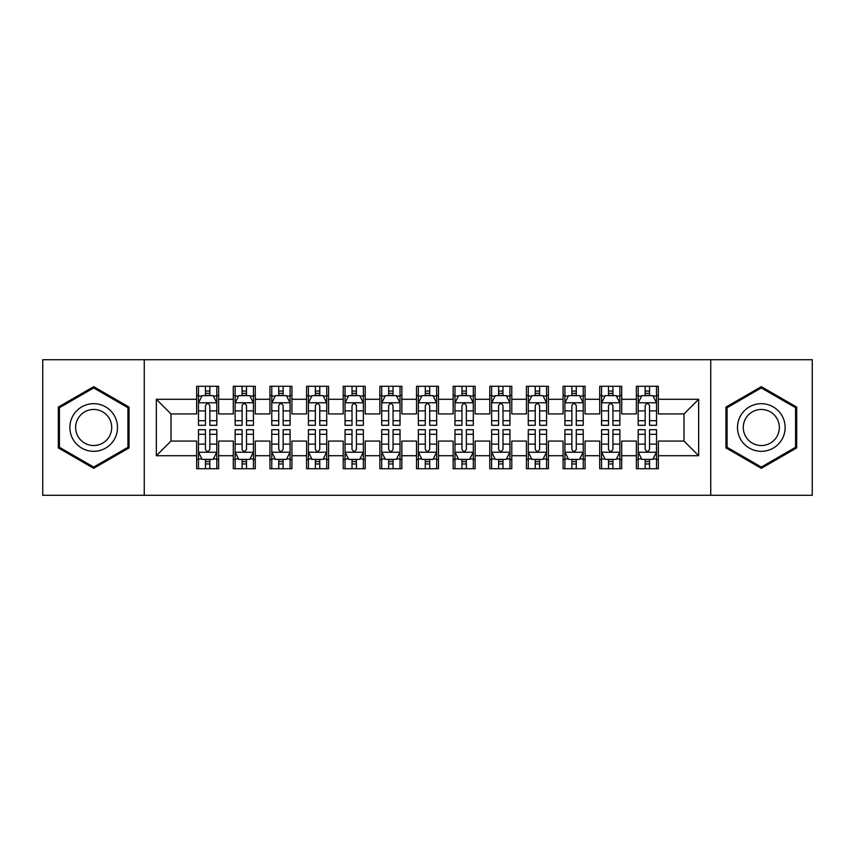 <?xml version="1.0" encoding="UTF-8"?>
<svg xmlns="http://www.w3.org/2000/svg" width="855" height="855" viewBox="0 0 855 855"><rect width="100%" height="100%" fill="white"/><g stroke="black" fill="none" stroke-linecap="round" stroke-linejoin="round"><path stroke-width="1.28" d="M710.751 495.291L812.25 495.291L812.25 359.709L710.751 359.709L710.751 495.291L144.249 495.291L144.249 359.709L42.75 359.709L42.75 495.291L144.249 495.291M710.751 359.709L144.249 359.709M156.347 455.715L156.347 399.285L196.65 399.285L196.65 413.938L171 413.938L171 441.062L156.347 455.715L196.65 455.715L196.65 468.722L218.634 468.722L218.634 455.715L233.297 455.715L233.297 468.722L255.282 468.722L255.282 455.715L269.934 455.715L269.934 468.722L291.918 468.722L291.918 455.715L306.582 455.715L306.582 468.722L328.566 468.722L328.566 455.715L343.218 455.715L343.218 468.722L365.203 468.722L365.203 455.715L379.866 455.715L379.866 468.722L401.85 468.722L401.85 455.715L416.503 455.715L416.503 468.722L438.497 468.722L438.497 455.715L453.15 455.715L453.15 468.722L475.134 468.722L475.134 455.715L489.797 455.715L489.797 468.722L511.782 468.722L511.782 455.715L526.434 455.715L526.434 468.722L548.418 468.722L548.418 455.715L563.082 455.715L563.082 468.722L585.066 468.722L585.066 455.715L599.718 455.715L599.718 468.722L621.703 468.722L621.703 455.715L636.366 455.715L636.366 468.722L658.35 468.722L658.35 441.062L684 441.062L684 413.938L658.35 413.938L658.35 399.285L698.653 399.285L698.653 455.715L658.35 455.715M658.35 399.285L658.35 386.278L636.366 386.278L636.366 399.285L621.703 399.285L621.703 386.278L599.718 386.278L599.718 399.285L585.066 399.285L585.066 386.278L563.082 386.278L563.082 399.285L548.418 399.285L548.418 386.278L526.434 386.278L526.434 399.285L511.782 399.285L511.782 386.278L489.797 386.278L489.797 399.285L475.134 399.285L475.134 386.278L453.15 386.278L453.15 399.285L438.497 399.285L438.497 386.278L416.503 386.278L416.503 399.285L401.85 399.285L401.85 386.278L379.866 386.278L379.866 399.285L365.203 399.285L365.203 386.278L343.218 386.278L343.218 399.285L328.566 399.285L328.566 386.278L306.582 386.278L306.582 399.285L291.918 399.285L291.918 386.278L269.934 386.278L269.934 399.285L255.282 399.285L255.282 386.278L233.297 386.278L233.297 399.285L218.634 399.285L218.634 386.278L196.65 386.278L196.65 399.285M621.703 455.715L621.703 441.062L636.366 441.062L636.366 455.715M698.653 399.285L684 413.938M585.066 455.715L585.066 441.062L599.718 441.062L599.718 455.715M636.366 399.285L636.366 413.938L621.703 413.938L621.703 399.285M548.418 455.715L548.418 441.062L563.082 441.062L563.082 455.715M599.718 399.285L599.718 413.938L585.066 413.938L585.066 399.285M511.782 455.715L511.782 441.062L526.434 441.062L526.434 455.715M563.082 399.285L563.082 413.938L548.418 413.938L548.418 399.285M475.134 455.715L475.134 441.062L489.797 441.062L489.797 455.715M526.434 399.285L526.434 413.938L511.782 413.938L511.782 399.285M438.497 455.715L438.497 441.062L453.15 441.062L453.15 455.715M489.797 399.285L489.797 413.938L475.134 413.938L475.134 399.285M401.85 455.715L401.85 441.062L416.503 441.062L416.503 455.715M453.15 399.285L453.15 413.938L438.497 413.938L438.497 399.285M365.203 455.715L365.203 441.062L379.866 441.062L379.866 455.715M416.503 399.285L416.503 413.938L401.85 413.938L401.85 399.285M328.566 455.715L328.566 441.062L343.218 441.062L343.218 455.715M379.866 399.285L379.866 413.938L365.203 413.938L365.203 399.285M291.918 455.715L291.918 441.062L306.582 441.062L306.582 455.715M343.218 399.285L343.218 413.938L328.566 413.938L328.566 399.285M255.282 455.715L255.282 441.062L269.934 441.062L269.934 455.715M306.582 399.285L306.582 413.938L291.918 413.938L291.918 399.285M218.634 455.715L218.634 441.062L233.297 441.062L233.297 455.715M269.934 399.285L269.934 413.938L255.282 413.938L255.282 399.285M171 441.062L196.65 441.062L196.65 455.715M233.297 399.285L233.297 413.938L218.634 413.938L218.634 399.285M636.366 395.438L638.193 395.438M656.522 395.438L658.35 395.438M599.718 395.438L601.557 395.438M619.875 395.438L621.703 395.438M563.082 395.438L564.909 395.438M583.228 395.438L585.066 395.438M526.434 395.438L528.272 395.438M546.591 395.438L548.418 395.438M489.797 395.438L491.625 395.438M509.943 395.438L511.782 395.438M453.15 395.438L454.978 395.438M473.307 395.438L475.134 395.438M416.503 395.438L418.341 395.438M436.659 395.438L438.497 395.438M379.866 395.438L381.693 395.438M400.022 395.438L401.85 395.438M343.218 395.438L345.057 395.438M363.375 395.438L365.203 395.438M306.582 395.438L308.409 395.438M326.728 395.438L328.566 395.438M269.934 395.438L271.772 395.438M290.091 395.438L291.918 395.438M233.297 395.438L235.125 395.438M253.443 395.438L255.282 395.438M196.65 395.438L198.478 395.438M216.807 395.438L218.634 395.438M196.65 459.563L198.478 459.563M216.807 459.563L218.634 459.563M233.297 459.563L235.125 459.563M253.443 459.563L255.282 459.563M269.934 459.563L271.772 459.563M290.091 459.563L291.918 459.563M306.582 459.563L308.409 459.563M326.728 459.563L328.566 459.563M343.218 459.563L345.057 459.563M363.375 459.563L365.203 459.563M379.866 459.563L381.693 459.563M400.022 459.563L401.85 459.563M416.503 459.563L418.341 459.563M436.659 459.563L438.497 459.563M453.15 459.563L454.978 459.563M473.307 459.563L475.134 459.563M489.797 459.563L491.625 459.563M509.943 459.563L511.782 459.563M526.434 459.563L528.272 459.563M546.591 459.563L548.418 459.563M563.082 459.563L564.909 459.563M583.228 459.563L585.066 459.563M599.718 459.563L601.557 459.563M619.875 459.563L621.703 459.563M636.366 459.563L638.193 459.563M656.522 459.563L658.35 459.563M156.347 399.285L171 413.938M684 441.062L698.653 455.715M129.041 407.087L93.687 386.674L58.322 407.087L58.322 447.913L93.687 468.326L129.041 447.913L129.041 407.087M725.959 407.087L725.959 447.913L761.313 468.326L796.678 447.913L796.678 407.087L761.313 386.674L725.959 407.087M209.838 391.045L205.446 391.045M216.807 420.703L209.838 420.703L209.838 425.298L216.807 425.298L216.807 402.951L213.141 395.619L202.143 395.619L198.478 402.951L198.478 425.298L205.446 425.298L205.446 420.703L198.478 420.703M198.478 402.951L198.478 386.278M216.807 402.951L216.807 386.278M205.446 395.619L205.446 386.278M209.838 386.278L209.838 395.619M209.838 420.703L209.838 405.698C208.374 402.876 206.91 402.876 205.446 405.698L205.446 420.703M209.838 395.438L205.446 395.438M205.446 463.955L209.838 463.955M198.478 434.297L205.446 434.297L205.446 429.702L198.478 429.702L198.478 452.049L202.143 459.381L213.141 459.381L216.807 452.049L216.807 429.702L209.838 429.702L209.838 434.297L216.807 434.297M216.807 452.049L216.807 468.722M198.478 452.049L198.478 468.722M209.838 459.381L209.838 468.722M205.446 468.722L205.446 459.381M205.446 434.297L205.446 449.303C206.91 452.124 208.374 452.124 209.838 449.303L209.838 434.297M205.446 459.563L209.838 459.563M246.486 391.045L242.083 391.045M253.443 420.703L246.486 420.703L246.486 425.298L253.443 425.298L253.443 402.951L249.778 395.619L238.791 395.619L235.125 402.951L235.125 425.298L242.083 425.298L242.083 420.703L235.125 420.703M235.125 402.951L235.125 386.278M253.443 402.951L253.443 386.278M242.083 395.619L242.083 386.278M246.486 386.278L246.486 395.619M246.486 420.703L246.486 405.698C245.022 402.876 243.557 402.876 242.083 405.698L242.083 420.703M246.486 395.438L242.083 395.438M283.123 391.045L278.73 391.045M290.091 420.703L283.123 420.703L283.123 425.298L290.091 425.298L290.091 402.951L286.425 395.619L275.428 395.619L271.772 402.951L271.772 425.298L278.73 425.298L278.73 420.703L271.772 420.703M271.772 402.951L271.772 386.278M290.091 402.951L290.091 386.278M278.73 395.619L278.73 386.278M283.123 386.278L283.123 395.619M283.123 420.703L283.123 405.698C281.658 402.876 280.194 402.876 278.73 405.698L278.73 420.703M283.123 395.438L278.73 395.438M242.083 463.955L246.486 463.955M235.125 434.297L242.083 434.297L242.083 429.702L235.125 429.702L235.125 452.049L238.791 459.381L249.778 459.381L253.443 452.049L253.443 429.702L246.486 429.702L246.486 434.297L253.443 434.297M253.443 452.049L253.443 468.722M235.125 452.049L235.125 468.722M246.486 459.381L246.486 468.722M242.083 468.722L242.083 459.381M242.083 434.297L242.083 449.303C243.547 452.124 245.022 452.124 246.486 449.303L246.486 434.297M242.083 459.563L246.486 459.563M278.73 463.955L283.123 463.955M271.772 434.297L278.73 434.297L278.73 429.702L271.772 429.702L271.772 452.049L275.428 459.381L286.425 459.381L290.091 452.049L290.091 429.702L283.123 429.702L283.123 434.297L290.091 434.297M290.091 452.049L290.091 468.722M271.772 452.049L271.772 468.722M283.123 459.381L283.123 468.722M278.73 468.722L278.73 459.381M278.73 434.297L278.73 449.303C280.194 452.124 281.658 452.124 283.123 449.303L283.123 434.297M278.73 459.563L283.123 459.563M114.314 415.594A23.822 23.822 0 0 0 81.77 406.873A23.822 23.822 0 0 0 73.06 439.406A23.822 23.822 0 0 0 105.593 448.127A23.822 23.822 0 0 0 114.314 415.594M109.301 418.48A18.03 18.03 0 0 0 84.666 411.886A18.03 18.03 0 0 0 78.062 436.52A18.03 18.03 0 0 0 102.696 443.114A18.03 18.03 0 0 0 109.301 418.48M93.687 467.065L59.423 447.283L59.423 407.717L93.687 387.935L127.94 407.717L127.94 447.283L93.687 467.065M781.94 415.594A23.822 23.822 0 0 0 749.408 406.873A23.822 23.822 0 0 0 740.687 439.406A23.822 23.822 0 0 0 773.23 448.127A23.822 23.822 0 0 0 781.94 415.594M776.939 418.48A18.03 18.03 0 0 0 752.304 411.886A18.03 18.03 0 0 0 745.699 436.52A18.03 18.03 0 0 0 770.334 443.114A18.03 18.03 0 0 0 776.939 418.48M761.313 467.065L727.06 447.283L727.06 407.717L761.313 387.935L795.577 407.717L795.577 447.283L761.313 467.065M319.77 391.045L315.377 391.045M326.728 420.703L319.77 420.703L319.77 425.298L326.728 425.298L326.728 402.951L323.072 395.619L312.075 395.619L308.409 402.951L308.409 425.298L315.377 425.298L315.377 420.703L308.409 420.703M308.409 402.951L308.409 386.278M326.728 402.951L326.728 386.278M315.377 395.619L315.377 386.278M319.77 386.278L319.77 395.619M319.77 420.703L319.77 405.698C318.306 402.876 316.842 402.876 315.377 405.698L315.377 420.703M319.77 395.438L315.377 395.438M356.417 391.045L352.014 391.045M363.375 420.703L356.417 420.703L356.417 425.298L363.375 425.298L363.375 402.951L359.709 395.619L348.722 395.619L345.057 402.951L345.057 425.298L352.014 425.298L352.014 420.703L345.057 420.703M345.057 402.951L345.057 386.278M363.375 402.951L363.375 386.278M352.014 395.619L352.014 386.278M356.417 386.278L356.417 395.619M356.417 420.703L356.417 405.698C354.953 402.876 353.478 402.876 352.014 405.698L352.014 420.703M356.417 395.438L352.014 395.438M315.377 463.955L319.77 463.955M308.409 434.297L315.377 434.297L315.377 429.702L308.409 429.702L308.409 452.049L312.075 459.381L323.072 459.381L326.728 452.049L326.728 429.702L319.77 429.702L319.77 434.297L326.728 434.297M326.728 452.049L326.728 468.722M308.409 452.049L308.409 468.722M319.77 459.381L319.77 468.722M315.377 468.722L315.377 459.381M315.377 434.297L315.377 449.303C316.842 452.124 318.306 452.124 319.77 449.303L319.77 434.297M315.377 459.563L319.77 459.563M352.014 463.955L356.417 463.955M345.057 434.297L352.014 434.297L352.014 429.702L345.057 429.702L345.057 452.049L348.722 459.381L359.709 459.381L363.375 452.049L363.375 429.702L356.417 429.702L356.417 434.297L363.375 434.297M363.375 452.049L363.375 468.722M345.057 452.049L345.057 468.722M356.417 459.381L356.417 468.722M352.014 468.722L352.014 459.381M352.014 434.297L352.014 449.303C353.478 452.124 354.943 452.124 356.417 449.303L356.417 434.297M352.014 459.563L356.417 459.563M393.054 391.045L388.662 391.045M400.022 420.703L393.054 420.703L393.054 425.298L400.022 425.298L400.022 402.951L396.357 395.619L385.359 395.619L381.693 402.951L381.693 425.298L388.662 425.298L388.662 420.703L381.693 420.703M381.693 402.951L381.693 386.278M400.022 402.951L400.022 386.278M388.662 395.619L388.662 386.278M393.054 386.278L393.054 395.619M393.054 420.703L393.054 405.698C391.59 402.876 390.126 402.876 388.662 405.698L388.662 420.703M393.054 395.438L388.662 395.438M388.662 463.955L393.054 463.955M381.693 434.297L388.662 434.297L388.662 429.702L381.693 429.702L381.693 452.049L385.359 459.381L396.357 459.381L400.022 452.049L400.022 429.702L393.054 429.702L393.054 434.297L400.022 434.297M400.022 452.049L400.022 468.722M381.693 452.049L381.693 468.722M393.054 459.381L393.054 468.722M388.662 468.722L388.662 459.381M388.662 434.297L388.662 449.303C390.126 452.124 391.59 452.124 393.054 449.303L393.054 434.297M388.662 459.563L393.054 459.563M429.702 391.045L425.298 391.045M436.659 420.703L429.702 420.703L429.702 425.298L436.659 425.298L436.659 402.951L432.993 395.619L422.007 395.619L418.341 402.951L418.341 425.298L425.298 425.298L425.298 420.703L418.341 420.703M418.341 402.951L418.341 386.278M436.659 402.951L436.659 386.278M425.298 395.619L425.298 386.278M429.702 386.278L429.702 395.619M429.702 420.703L429.702 405.698C428.237 402.876 426.773 402.876 425.298 405.698L425.298 420.703M429.702 395.438L425.298 395.438M425.298 463.955L429.702 463.955M418.341 434.297L425.298 434.297L425.298 429.702L418.341 429.702L418.341 452.049L422.007 459.381L432.993 459.381L436.659 452.049L436.659 429.702L429.702 429.702L429.702 434.297L436.659 434.297M436.659 452.049L436.659 468.722M418.341 452.049L418.341 468.722M429.702 459.381L429.702 468.722M425.298 468.722L425.298 459.381M425.298 434.297L425.298 449.303C426.763 452.124 428.227 452.124 429.702 449.303L429.702 434.297M425.298 459.563L429.702 459.563M466.338 391.045L461.946 391.045M473.307 420.703L466.338 420.703L466.338 425.298L473.307 425.298L473.307 402.951L469.641 395.619L458.643 395.619L454.978 402.951L454.978 425.298L461.946 425.298L461.946 420.703L454.978 420.703M454.978 402.951L454.978 386.278M473.307 402.951L473.307 386.278M461.946 395.619L461.946 386.278M466.338 386.278L466.338 395.619M466.338 420.703L466.338 405.698C464.874 402.876 463.41 402.876 461.946 405.698L461.946 420.703M466.338 395.438L461.946 395.438M461.946 463.955L466.338 463.955M454.978 434.297L461.946 434.297L461.946 429.702L454.978 429.702L454.978 452.049L458.643 459.381L469.641 459.381L473.307 452.049L473.307 429.702L466.338 429.702L466.338 434.297L473.307 434.297M473.307 452.049L473.307 468.722M454.978 452.049L454.978 468.722M466.338 459.381L466.338 468.722M461.946 468.722L461.946 459.381M461.946 434.297L461.946 449.303C463.41 452.124 464.874 452.124 466.338 449.303L466.338 434.297M461.946 459.563L466.338 459.563M502.986 391.045L498.583 391.045M509.943 420.703L502.986 420.703L502.986 425.298L509.943 425.298L509.943 402.951L506.278 395.619L495.291 395.619L491.625 402.951L491.625 425.298L498.583 425.298L498.583 420.703L491.625 420.703M491.625 402.951L491.625 386.278M509.943 402.951L509.943 386.278M498.583 395.619L498.583 386.278M502.986 386.278L502.986 395.619M502.986 420.703L502.986 405.698C501.522 402.876 500.057 402.876 498.583 405.698L498.583 420.703M502.986 395.438L498.583 395.438M498.583 463.955L502.986 463.955M491.625 434.297L498.583 434.297L498.583 429.702L491.625 429.702L491.625 452.049L495.291 459.381L506.278 459.381L509.943 452.049L509.943 429.702L502.986 429.702L502.986 434.297L509.943 434.297M509.943 452.049L509.943 468.722M491.625 452.049L491.625 468.722M502.986 459.381L502.986 468.722M498.583 468.722L498.583 459.381M498.583 434.297L498.583 449.303C500.047 452.124 501.522 452.124 502.986 449.303L502.986 434.297M498.583 459.563L502.986 459.563M539.623 391.045L535.23 391.045M546.591 420.703L539.623 420.703L539.623 425.298L546.591 425.298L546.591 402.951L542.925 395.619L531.928 395.619L528.272 402.951L528.272 425.298L535.23 425.298L535.23 420.703L528.272 420.703M528.272 402.951L528.272 386.278M546.591 402.951L546.591 386.278M535.23 395.619L535.23 386.278M539.623 386.278L539.623 395.619M539.623 420.703L539.623 405.698C538.158 402.876 536.694 402.876 535.23 405.698L535.23 420.703M539.623 395.438L535.23 395.438M535.23 463.955L539.623 463.955M528.272 434.297L535.23 434.297L535.23 429.702L528.272 429.702L528.272 452.049L531.928 459.381L542.925 459.381L546.591 452.049L546.591 429.702L539.623 429.702L539.623 434.297L546.591 434.297M546.591 452.049L546.591 468.722M528.272 452.049L528.272 468.722M539.623 459.381L539.623 468.722M535.23 468.722L535.23 459.381M535.23 434.297L535.23 449.303C536.694 452.124 538.158 452.124 539.623 449.303L539.623 434.297M535.23 459.563L539.623 459.563M576.27 391.045L571.877 391.045M583.228 420.703L576.27 420.703L576.27 425.298L583.228 425.298L583.228 402.951L579.572 395.619L568.575 395.619L564.909 402.951L564.909 425.298L571.877 425.298L571.877 420.703L564.909 420.703M564.909 402.951L564.909 386.278M583.228 402.951L583.228 386.278M571.877 395.619L571.877 386.278M576.27 386.278L576.27 395.619M576.27 420.703L576.27 405.698C574.806 402.876 573.342 402.876 571.877 405.698L571.877 420.703M576.27 395.438L571.877 395.438M571.877 463.955L576.27 463.955M564.909 434.297L571.877 434.297L571.877 429.702L564.909 429.702L564.909 452.049L568.575 459.381L579.572 459.381L583.228 452.049L583.228 429.702L576.27 429.702L576.27 434.297L583.228 434.297M583.228 452.049L583.228 468.722M564.909 452.049L564.909 468.722M576.27 459.381L576.27 468.722M571.877 468.722L571.877 459.381M571.877 434.297L571.877 449.303C573.342 452.124 574.806 452.124 576.27 449.303L576.27 434.297M571.877 459.563L576.27 459.563M612.917 391.045L608.514 391.045M619.875 420.703L612.917 420.703L612.917 425.298L619.875 425.298L619.875 402.951L616.209 395.619L605.222 395.619L601.557 402.951L601.557 425.298L608.514 425.298L608.514 420.703L601.557 420.703M601.557 402.951L601.557 386.278M619.875 402.951L619.875 386.278M608.514 395.619L608.514 386.278M612.917 386.278L612.917 395.619M612.917 420.703L612.917 405.698C611.453 402.876 609.978 402.876 608.514 405.698L608.514 420.703M612.917 395.438L608.514 395.438M608.514 463.955L612.917 463.955M601.557 434.297L608.514 434.297L608.514 429.702L601.557 429.702L601.557 452.049L605.222 459.381L616.209 459.381L619.875 452.049L619.875 429.702L612.917 429.702L612.917 434.297L619.875 434.297M619.875 452.049L619.875 468.722M601.557 452.049L601.557 468.722M612.917 459.381L612.917 468.722M608.514 468.722L608.514 459.381M608.514 434.297L608.514 449.303C609.978 452.124 611.443 452.124 612.917 449.303L612.917 434.297M608.514 459.563L612.917 459.563M649.554 391.045L645.162 391.045M656.522 420.703L649.554 420.703L649.554 425.298L656.522 425.298L656.522 402.951L652.857 395.619L641.859 395.619L638.193 402.951L638.193 425.298L645.162 425.298L645.162 420.703L638.193 420.703M638.193 402.951L638.193 386.278M656.522 402.951L656.522 386.278M645.162 395.619L645.162 386.278M649.554 386.278L649.554 395.619M649.554 420.703L649.554 405.698C648.09 402.876 646.626 402.876 645.162 405.698L645.162 420.703M649.554 395.438L645.162 395.438M645.162 463.955L649.554 463.955M638.193 434.297L645.162 434.297L645.162 429.702L638.193 429.702L638.193 452.049L641.859 459.381L652.857 459.381L656.522 452.049L656.522 429.702L649.554 429.702L649.554 434.297L656.522 434.297M656.522 452.049L656.522 468.722M638.193 452.049L638.193 468.722M649.554 459.381L649.554 468.722M645.162 468.722L645.162 459.381M645.162 434.297L645.162 449.303C646.626 452.124 648.09 452.124 649.554 449.303L649.554 434.297M645.162 459.563L649.554 459.563M216.71 402.769L198.574 402.769M198.478 396.057L201.93 396.057M213.355 396.057L216.807 396.057M205.446 410.881L198.478 410.881M216.807 410.881L209.838 410.881M209.838 393.375L205.446 393.375M198.574 452.231L216.71 452.231M216.807 458.943L213.355 458.943M201.93 458.943L198.478 458.943M209.838 444.119L216.807 444.119M198.478 444.119L205.446 444.119M205.446 461.625L209.838 461.625M253.358 402.769L235.221 402.769M235.125 396.057L238.566 396.057M250.002 396.057L253.443 396.057M242.083 410.881L235.125 410.881M253.443 410.881L246.486 410.881M246.486 393.375L242.083 393.375M289.995 402.769L271.858 402.769M271.772 396.057L275.214 396.057M286.649 396.057L290.091 396.057M278.73 410.881L271.772 410.881M290.091 410.881L283.123 410.881M283.123 393.375L278.73 393.375M235.221 452.231L253.358 452.231M253.443 458.943L250.002 458.943M238.566 458.943L235.125 458.943M246.486 444.119L253.443 444.119M235.125 444.119L242.083 444.119M242.083 461.625L246.486 461.625M271.858 452.231L289.995 452.231M290.091 458.943L286.649 458.943M275.214 458.943L271.772 458.943M283.123 444.119L290.091 444.119M271.772 444.119L278.73 444.119M278.73 461.625L283.123 461.625M326.642 402.769L308.505 402.769M308.409 396.057L311.851 396.057M323.286 396.057L326.728 396.057M315.377 410.881L308.409 410.881M326.728 410.881L319.77 410.881M319.77 393.375L315.377 393.375M363.279 402.769L345.142 402.769M345.057 396.057L348.498 396.057M359.934 396.057L363.375 396.057M352.014 410.881L345.057 410.881M363.375 410.881L356.417 410.881M356.417 393.375L352.014 393.375M308.505 452.231L326.642 452.231M326.728 458.943L323.286 458.943M311.851 458.943L308.409 458.943M319.77 444.119L326.728 444.119M308.409 444.119L315.377 444.119M315.377 461.625L319.77 461.625M345.142 452.231L363.279 452.231M363.375 458.943L359.934 458.943M348.498 458.943L345.057 458.943M356.417 444.119L363.375 444.119M345.057 444.119L352.014 444.119M352.014 461.625L356.417 461.625M399.926 402.769L381.79 402.769M381.693 396.057L385.145 396.057M396.57 396.057L400.022 396.057M388.662 410.881L381.693 410.881M400.022 410.881L393.054 410.881M393.054 393.375L388.662 393.375M381.79 452.231L399.926 452.231M400.022 458.943L396.57 458.943M385.145 458.943L381.693 458.943M393.054 444.119L400.022 444.119M381.693 444.119L388.662 444.119M388.662 461.625L393.054 461.625M436.574 402.769L418.426 402.769M418.341 396.057L421.782 396.057M433.218 396.057L436.659 396.057M425.298 410.881L418.341 410.881M436.659 410.881L429.702 410.881M429.702 393.375L425.298 393.375M418.426 452.231L436.574 452.231M436.659 458.943L433.218 458.943M421.782 458.943L418.341 458.943M429.702 444.119L436.659 444.119M418.341 444.119L425.298 444.119M425.298 461.625L429.702 461.625M473.21 402.769L455.074 402.769M454.978 396.057L458.43 396.057M469.855 396.057L473.307 396.057M461.946 410.881L454.978 410.881M473.307 410.881L466.338 410.881M466.338 393.375L461.946 393.375M455.074 452.231L473.21 452.231M473.307 458.943L469.855 458.943M458.43 458.943L454.978 458.943M466.338 444.119L473.307 444.119M454.978 444.119L461.946 444.119M461.946 461.625L466.338 461.625M509.858 402.769L491.721 402.769M491.625 396.057L495.066 396.057M506.502 396.057L509.943 396.057M498.583 410.881L491.625 410.881M509.943 410.881L502.986 410.881M502.986 393.375L498.583 393.375M491.721 452.231L509.858 452.231M509.943 458.943L506.502 458.943M495.066 458.943L491.625 458.943M502.986 444.119L509.943 444.119M491.625 444.119L498.583 444.119M498.583 461.625L502.986 461.625M546.495 402.769L528.358 402.769M528.272 396.057L531.714 396.057M543.149 396.057L546.591 396.057M535.23 410.881L528.272 410.881M546.591 410.881L539.623 410.881M539.623 393.375L535.23 393.375M528.358 452.231L546.495 452.231M546.591 458.943L543.149 458.943M531.714 458.943L528.272 458.943M539.623 444.119L546.591 444.119M528.272 444.119L535.23 444.119M535.23 461.625L539.623 461.625M583.142 402.769L565.005 402.769M564.909 396.057L568.351 396.057M579.786 396.057L583.228 396.057M571.877 410.881L564.909 410.881M583.228 410.881L576.27 410.881M576.27 393.375L571.877 393.375M565.005 452.231L583.142 452.231M583.228 458.943L579.786 458.943M568.351 458.943L564.909 458.943M576.27 444.119L583.228 444.119M564.909 444.119L571.877 444.119M571.877 461.625L576.27 461.625M619.779 402.769L601.642 402.769M601.557 396.057L604.998 396.057M616.434 396.057L619.875 396.057M608.514 410.881L601.557 410.881M619.875 410.881L612.917 410.881M612.917 393.375L608.514 393.375M601.642 452.231L619.779 452.231M619.875 458.943L616.434 458.943M604.998 458.943L601.557 458.943M612.917 444.119L619.875 444.119M601.557 444.119L608.514 444.119M608.514 461.625L612.917 461.625M656.426 402.769L638.29 402.769M638.193 396.057L641.645 396.057M653.07 396.057L656.522 396.057M645.162 410.881L638.193 410.881M656.522 410.881L649.554 410.881M649.554 393.375L645.162 393.375M638.29 452.231L656.426 452.231M656.522 458.943L653.07 458.943M641.645 458.943L638.193 458.943M649.554 444.119L656.522 444.119M638.193 444.119L645.162 444.119M645.162 461.625L649.554 461.625"/></g></svg>
